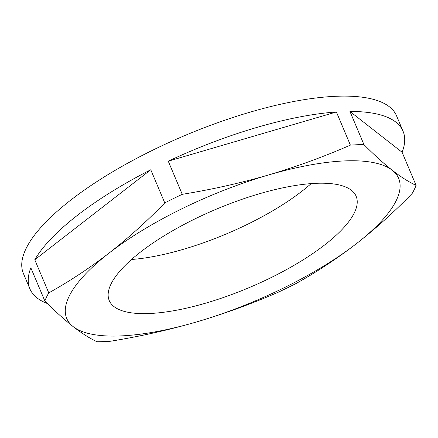 <?xml version="1.0" encoding="UTF-8"?>
<svg xmlns="http://www.w3.org/2000/svg" width="438" height="438" viewBox="0 0 438 438"><rect width="100%" height="100%" fill="white"/><g stroke="black" fill="none" stroke-linecap="round" stroke-linejoin="round"><path stroke-width="0.66" d="M111.028 284.021A134.006 42.519 157.1 0 0 109.243 300.561A134.006 42.519 157.1 0 0 227.546 296.05A134.006 42.519 157.1 0 0 354.342 212.813A134.006 42.519 157.1 0 0 356.132 196.273A134.006 42.519 157.1 0 0 237.829 200.79A134.006 42.519 157.1 0 0 111.028 284.021M131.515 259.493A134.006 42.519 157.1 0 0 311.166 183.61M416.1 185.4A202.542 64.266 -22.9 0 1 414.353 189.358A202.542 64.266 -22.9 0 1 412.169 193.448C394.282 211.866 375.684 228.614 356.39 243.698C337.025 258.617 316.953 271.867 296.176 283.452A202.542 64.266 -22.9 0 1 278.683 292.026C252.168 303.616 224.886 313.564 196.832 321.87C168.794 329.984 140.034 336.439 110.551 341.229A202.542 64.266 -22.9 0 1 96.99 341.744C89.741 338.36 81.786 333.307 73.13 326.595C64.408 319.713 54.974 311.161 44.84 300.95A202.542 64.266 -22.9 0 1 46.592 296.986A202.542 64.266 -22.9 0 1 48.771 292.896C69.549 281.311 89.62 268.056 108.985 253.142C128.285 238.058 146.878 221.31 164.765 202.893A202.542 64.266 -22.9 0 1 182.257 194.324C211.74 189.534 240.506 183.079 268.543 174.965C296.592 166.659 323.879 156.711 350.395 145.12A202.542 64.266 -22.9 0 1 363.956 144.6C374.09 154.817 383.518 163.363 392.245 170.245C400.901 176.963 408.851 182.011 416.1 185.4L402.1 152.26A202.542 64.266 -22.9 0 0 403.053 131.225L396.571 115.867A202.542 64.266 157.1 0 0 217.757 122.695A202.542 64.266 157.1 0 0 26.105 248.499A202.542 64.266 157.1 0 0 23.406 273.498L29.893 288.85A202.542 64.266 -22.9 0 1 30.846 267.815L44.84 300.95M34.777 259.761L150.771 169.758A202.542 64.266 -22.9 0 0 34.777 259.761L48.771 292.896M150.771 169.758L164.765 202.893M168.258 161.189L336.395 111.98A202.542 64.266 -22.9 0 0 168.258 161.189L182.257 194.324M336.395 111.98L350.395 145.12M403.053 131.225A202.542 64.266 -22.9 0 0 349.957 111.466L363.956 144.6M47.474 303.567A202.542 64.266 -22.9 0 1 29.893 288.85M268.543 174.965A180.138 57.159 -22.9 0 1 392.245 170.245A180.138 57.159 -22.9 0 1 356.39 243.698A180.138 57.159 -22.9 0 1 196.832 321.87A180.138 57.159 -22.9 0 1 73.13 326.595A180.138 57.159 -22.9 0 1 108.985 253.142A180.138 57.159 -22.9 0 1 268.543 174.965M349.957 111.466L402.1 152.26"/></g></svg>

